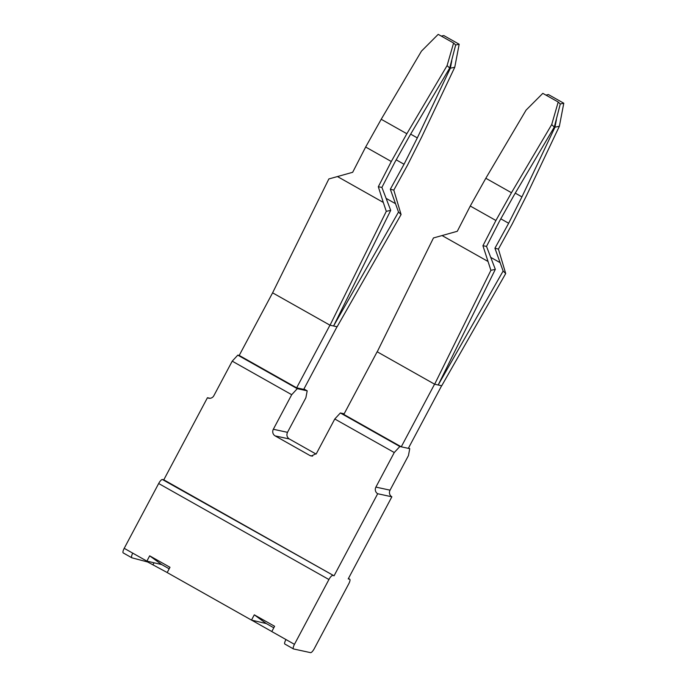 <?xml version="1.0" encoding="UTF-8"?>
<svg xmlns="http://www.w3.org/2000/svg" width="687" height="687" viewBox="0 0 687 687"><rect width="100%" height="100%" fill="white"/><g stroke="black" fill="none" stroke-linecap="round" stroke-linejoin="round"><path stroke-width="1.03" d="M247.414 360.065L290.489 384.359M393.05 442.196L349.975 417.902M399.843 446.516L409.753 448.663L408.439 455.601L390.053 490.166A4.912 4.689 -77.8 0 0 391.865 496.804L377.695 493.73A4.912 4.689 102.2 0 1 375.892 487.1L394.269 452.535L399.843 446.516L340.357 412.973L344.161 413.797M408.542 447.976L409.753 448.663M303.929 388.988L307.192 390.826L297.282 388.679L237.796 355.136L239.213 355.437L272.602 292.834L328.858 178.946L337.454 176.559L383.286 202.407L378.314 186.752L381.903 187.414L394.836 162.261L409.443 136.189L449.684 68.056L447.091 65.6L406.85 133.733L391.298 161.497L378.314 186.752M312.611 456.125L310.009 455.558L311.263 456.039L316.406 453.557L334.784 418.993L394.269 452.535M340.357 412.973L334.784 418.993M237.796 355.136L232.223 361.156L291.709 394.699L297.282 388.679M316.089 454.073L289.304 438.967C286.943 437.293 286.342 435.086 287.492 432.329L305.878 397.764L307.192 390.826M310.009 455.558L275.135 435.893A4.912 4.689 102.2 0 1 273.332 429.263L291.709 394.699M123.325 552.958A4.912 1.391 119.4 0 1 123.213 552.915A4.912 1.391 119.4 0 1 124.21 548.329L158.671 483.519A4.912 1.391 119.4 0 1 162.381 479.509L334.045 575.826L163.798 479.818L207.448 397.721A4.912 4.689 102.2 0 0 213.846 395.721L232.223 361.156M334.045 575.826L377.695 493.73M391.865 496.804L348.215 578.892L349.631 579.201A4.912 1.391 119.4 0 1 349.743 579.244A4.912 1.391 119.4 0 1 348.747 583.83L314.285 648.64A4.912 1.391 119.4 0 1 310.576 652.65L293.581 648.966A4.912 1.391 119.4 0 1 293.461 648.923A4.912 1.391 119.4 0 1 294.457 644.337L328.918 579.527A4.912 1.391 119.4 0 1 332.637 575.517M207.448 397.721L210.05 398.288M162.381 479.509L163.798 479.818M131.921 557.827L147.645 561.975L167.199 572.537M251.605 620.138L271.812 631.525M132.059 557.878C131.208 557.363 131.423 555.783 132.728 553.129L146.872 561.116L149.68 555.835L169.99 567.29L167.181 572.563L251.485 620.103L254.293 614.831L266.29 623.564L251.485 620.103M293.461 648.923L284.847 644.045C284.255 643.676 284.616 642.173 285.947 639.537L271.794 631.559L274.602 626.278L254.293 614.831M149.68 555.835L161.677 564.568L169.182 568.802M161.677 564.568L146.872 561.116M273.795 627.798L266.29 623.564M272.602 292.834L330.035 325.226L386.292 211.338L383.286 202.407M330.035 325.226L337.119 326.763L401.088 214.542L393.806 190.11L390.319 189.234L404.042 164.253L396.201 159.831M337.454 176.559L352.671 172.291L365.656 147.035L391.298 161.497M401.088 214.542L398.512 212.043L333.581 325.99L390.714 210.359L381.903 187.414M386.292 211.338L390.714 210.359M398.512 212.043L390.319 189.234M393.806 190.11L407.589 165.026L421.724 136.953L454.76 67.257L450.363 68.202L417.318 137.898L404.042 164.253M386.008 198.32L395.514 203.67M449.684 68.056L455.661 44.99L453.592 43.023L438.203 34.35L421.457 51.139L381.208 119.272L365.656 147.035M381.208 119.272L406.85 133.733M453.592 43.023L447.091 65.6M410.654 134.137L417.318 137.898M451.78 60.774L450.363 68.202M441.303 36.093L443.793 35.561L459.174 44.234L454.76 67.257M455.661 44.99L459.174 44.234M337.025 326.737L303.731 389.366L296.647 387.829L329.958 325.183M296.647 387.829L239.213 355.437M490.904 270.326L495.327 269.347L438.186 384.986L503.124 271.039L505.701 273.538L441.732 385.75L434.648 384.222L490.904 270.326L482.927 245.748L486.516 246.401L499.449 221.257L514.056 195.185L554.297 127.052L551.704 124.587L511.463 192.721L495.911 220.493L482.927 245.748M377.223 351.804L434.648 384.222M377.215 351.83L433.471 237.942L442.067 235.555L487.899 261.404M495.327 269.347L486.516 246.401M441.638 385.733L408.336 448.353L401.26 446.825L343.826 414.433L377.137 351.787M434.57 384.17L401.26 446.825M442.067 235.555L457.284 231.287L470.269 206.031L495.911 220.493M503.124 271.039L494.932 248.23L508.655 223.258L500.806 218.827M490.621 257.307L500.127 262.666M554.297 127.052L560.274 103.986L558.205 102.019L542.816 93.346L526.07 110.126L485.821 178.268L470.269 206.031M485.821 178.268L511.463 192.721M505.701 273.538L498.418 249.098L494.932 248.23M558.205 102.019L551.704 124.587M498.418 249.098L512.193 224.022L526.336 195.95L559.373 126.253L554.967 127.198L521.931 196.894L508.655 223.258M515.267 193.133L521.931 196.894M545.916 95.089L548.406 94.557L563.787 103.23L559.373 126.253M556.393 119.77L554.967 127.198M560.274 103.986L563.787 103.23M375.892 487.1L390.053 490.166M273.332 429.263L287.492 432.329M275.135 435.893L289.304 438.967M348.412 578.514L349.631 579.201M124.21 548.329L132.728 553.129M285.947 639.537L294.457 644.337M158.671 483.519L328.918 579.527M153.081 564.568L154.034 562.782M147.645 561.975L147.963 561.365M348.421 578.497L349.743 579.244M123.213 552.915L131.93 557.835"/></g></svg>

